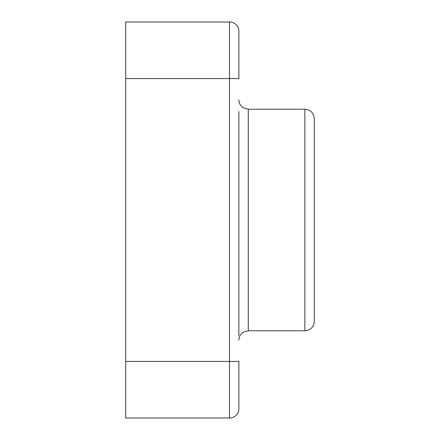 <?xml version="1.0" encoding="UTF-8"?>
<svg xmlns="http://www.w3.org/2000/svg" width="440" height="440" viewBox="0 0 440 440"><rect width="100%" height="100%" fill="white"/><g stroke="black" fill="none" stroke-linecap="round" stroke-linejoin="round"><path stroke-width="0.66" d="M238.86 276.573L238.86 120.929M238.86 335.5L238.86 111.496M229.521 22A9.427 9.427 0 0 1 238.86 30.096L238.86 78.573L125.714 78.573L125.714 22L229.521 22L229.521 361.427L125.714 361.427L125.714 78.573M229.521 418L229.521 361.427L238.86 361.427L238.86 409.904A9.427 9.427 0 0 1 229.521 418L125.714 418L125.714 361.427M314.286 321.36L314.286 118.641C313.726 112.915 310.585 109.775 304.86 109.214L304.86 330.786L308.534 330.039L310.338 329.027C312.889 327.107 314.204 324.55 314.286 321.36M238.86 340.214C238.926 337.2 240.119 334.73 242.451 332.811L244.139 331.749L248.287 330.786L248.287 109.214L243.876 108.119L242.391 107.146C240.097 105.226 238.92 102.773 238.86 99.787M248.287 330.786L304.86 330.786M248.287 109.214L304.86 109.214"/></g></svg>
